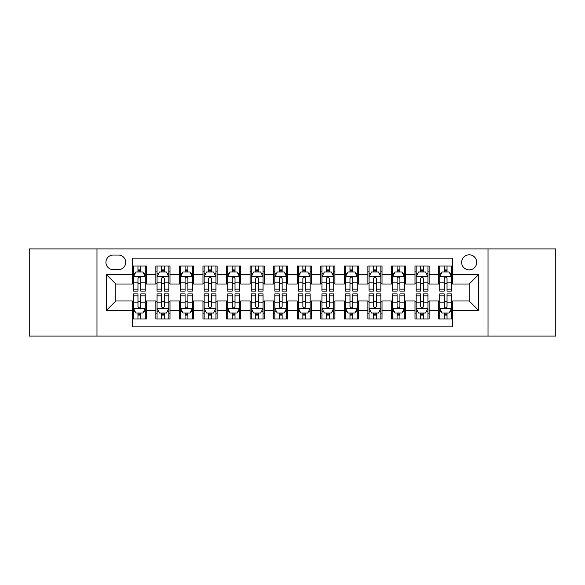 <?xml version="1.0" encoding="UTF-8"?>
<svg xmlns="http://www.w3.org/2000/svg" width="585" height="585" viewBox="0 0 585 585"><rect width="100%" height="100%" fill="white"/><g stroke="black" fill="none" stroke-linecap="round" stroke-linejoin="round"><path stroke-width="0.88" d="M469.177 254.811A7.539 7.539 0 0 0 461.638 262.351A7.539 7.539 0 0 0 469.177 269.882A7.539 7.539 0 0 0 476.716 262.351A7.539 7.539 0 0 0 469.177 254.811M488.022 336.082L555.75 336.082L555.75 248.917L488.022 248.917L488.022 336.082L96.978 336.082L96.978 248.917L29.25 248.917L29.25 336.082L96.978 336.082M452.688 265.999L438.553 265.999L438.553 274.599L429.134 274.599L429.134 284.017L438.553 284.017L438.553 274.599M429.134 274.599L429.134 265.999L414.999 265.999L414.999 274.599L405.573 274.599L405.573 284.017L414.999 284.017L414.999 274.599M405.573 274.599L405.573 265.999L391.438 265.999L391.438 274.599L382.02 274.599L382.02 284.017L391.438 284.017L391.438 274.599M382.02 274.599L382.02 265.999L367.885 265.999L367.885 274.599L358.459 274.599L358.459 284.017L367.885 284.017L367.885 274.599M358.459 274.599L358.459 265.999L344.324 265.999L344.324 274.599L334.905 274.599L334.905 284.017L344.324 284.017L344.324 274.599M334.905 274.599L334.905 265.999L320.77 265.999L320.77 274.599L311.344 274.599L311.344 284.017L320.77 284.017L320.77 274.599M311.344 274.599L311.344 265.999L297.209 265.999L297.209 274.599L287.791 274.599L287.791 284.017L297.209 284.017L297.209 274.599M287.791 274.599L287.791 265.999L273.656 265.999L273.656 274.599L264.23 274.599L264.23 284.017L273.656 284.017L273.656 274.599M264.23 274.599L264.23 265.999L250.095 265.999L250.095 274.599L240.676 274.599L240.676 284.017L250.095 284.017L250.095 274.599M240.676 274.599L240.676 265.999L226.541 265.999L226.541 274.599L217.115 274.599L217.115 284.017L226.541 284.017L226.541 274.599M217.115 274.599L217.115 265.999L202.98 265.999L202.98 274.599L193.562 274.599L193.562 284.017L202.98 284.017L202.98 274.599M193.562 274.599L193.562 265.999L179.427 265.999L179.427 274.599L170.001 274.599L170.001 284.017L179.427 284.017L179.427 274.599M170.001 274.599L170.001 265.999L155.866 265.999L155.866 284.017L146.447 284.017L146.447 265.999L132.312 265.999M132.312 319L146.447 319L146.447 300.983L155.866 300.983L155.866 319L170.001 319L170.001 300.983L179.427 300.983L179.427 310.401L170.001 310.401M179.427 310.401L179.427 319L193.562 319L193.562 300.983L202.98 300.983L202.98 310.401L193.562 310.401M202.98 310.401L202.98 319L217.115 319L217.115 300.983L226.541 300.983L226.541 310.401L217.115 310.401M226.541 310.401L226.541 319L240.676 319L240.676 300.983L250.095 300.983L250.095 310.401L240.676 310.401M250.095 310.401L250.095 319L264.23 319L264.23 300.983L273.656 300.983L273.656 310.401L264.23 310.401M273.656 310.401L273.656 319L287.791 319L287.791 300.983L297.209 300.983L297.209 310.401L287.791 310.401M297.209 310.401L297.209 319L311.344 319L311.344 300.983L320.77 300.983L320.77 310.401L311.344 310.401M320.77 310.401L320.77 319L334.905 319L334.905 300.983L344.324 300.983L344.324 310.401L334.905 310.401M344.324 310.401L344.324 319L358.459 319L358.459 300.983L367.885 300.983L367.885 310.401L358.459 310.401M367.885 310.401L367.885 319L382.02 319L382.02 300.983L391.438 300.983L391.438 310.401L382.02 310.401M391.438 310.401L391.438 319L405.573 319L405.573 300.983L414.999 300.983L414.999 310.401L405.573 310.401M414.999 310.401L414.999 319L429.134 319L429.134 300.983L438.553 300.983L438.553 310.401L429.134 310.401M113.234 269.648L118.411 269.648A7.305 7.305 0 0 0 125.716 262.351A7.305 7.305 0 0 0 118.411 255.045L113.234 255.045A7.305 7.305 0 0 0 105.929 262.351A7.305 7.305 0 0 0 113.234 269.648M488.022 248.917L96.978 248.917M452.688 274.599L452.688 258.109L132.312 258.109L132.312 284.017L115.823 284.017L115.823 300.983L132.312 300.983L132.312 326.891L452.688 326.891L452.688 300.983L469.177 300.983L469.177 284.017L452.688 284.017L452.688 274.599L478.603 274.599L478.603 310.401L452.688 310.401M132.312 310.401L106.397 310.401L106.397 274.599L132.312 274.599M438.553 310.401L438.553 319L452.688 319M132.312 271.886L133.49 271.886M137.965 271.886L140.795 271.886M145.27 271.886L146.447 271.886M132.312 283.783L133.49 283.783M137.965 283.783L140.795 283.783M145.27 283.783L146.447 283.783M132.312 301.216L133.49 301.216M137.965 301.216L140.795 301.216M145.27 301.216L146.447 301.216M132.312 313.114L133.49 313.114M137.965 313.114L140.795 313.114M145.27 313.114L146.447 313.114M155.866 283.783L157.051 283.783M161.526 283.783L164.348 283.783M168.824 283.783L170.001 283.783M155.866 271.886L157.051 271.886M161.526 271.886L164.348 271.886M168.824 271.886L170.001 271.886M155.866 301.216L157.051 301.216M161.526 301.216L164.348 301.216M168.824 301.216L170.001 301.216M155.866 313.114L157.051 313.114M161.526 313.114L164.348 313.114M168.824 313.114L170.001 313.114M179.427 301.216L180.604 301.216M185.079 301.216L187.909 301.216M192.385 301.216L193.562 301.216M179.427 313.114L180.604 313.114M185.079 313.114L187.909 313.114M192.385 313.114L193.562 313.114M179.427 271.886L180.604 271.886M185.079 271.886L187.909 271.886M192.385 271.886L193.562 271.886M179.427 283.783L180.604 283.783M185.079 283.783L187.909 283.783M192.385 283.783L193.562 283.783M202.98 301.216L204.158 301.216M208.64 301.216L211.463 301.216M215.938 301.216L217.115 301.216M202.98 313.114L204.158 313.114M208.64 313.114L211.463 313.114M215.938 313.114L217.115 313.114M202.98 271.886L204.158 271.886M208.64 271.886L211.463 271.886M215.938 271.886L217.115 271.886M202.98 283.783L204.158 283.783M208.64 283.783L211.463 283.783M215.938 283.783L217.115 283.783M226.541 301.216L227.719 301.216M232.194 301.216L235.024 301.216M239.499 301.216L240.676 301.216M226.541 313.114L227.719 313.114M232.194 313.114L235.024 313.114M239.499 313.114L240.676 313.114M226.541 271.886L227.719 271.886M232.194 271.886L235.024 271.886M239.499 271.886L240.676 271.886M226.541 283.783L227.719 283.783M232.194 283.783L235.024 283.783M239.499 283.783L240.676 283.783M250.095 301.216L251.272 301.216M255.747 301.216L258.577 301.216M263.053 301.216L264.23 301.216M250.095 313.114L251.272 313.114M255.747 313.114L258.577 313.114M263.053 313.114L264.23 313.114M250.095 271.886L251.272 271.886M255.747 271.886L258.577 271.886M263.053 271.886L264.23 271.886M250.095 283.783L251.272 283.783M255.747 283.783L258.577 283.783M263.053 283.783L264.23 283.783M273.656 301.216L274.833 301.216M279.308 301.216L282.138 301.216M286.613 301.216L287.791 301.216M273.656 313.114L274.833 313.114M279.308 313.114L282.138 313.114M286.613 313.114L287.791 313.114M273.656 271.886L274.833 271.886M279.308 271.886L282.138 271.886M286.613 271.886L287.791 271.886M273.656 283.783L274.833 283.783M279.308 283.783L282.138 283.783M286.613 283.783L287.791 283.783M297.209 301.216L298.387 301.216M302.862 301.216L305.692 301.216M310.167 301.216L311.344 301.216M297.209 313.114L298.387 313.114M302.862 313.114L305.692 313.114M310.167 313.114L311.344 313.114M297.209 271.886L298.387 271.886M302.862 271.886L305.692 271.886M310.167 271.886L311.344 271.886M297.209 283.783L298.387 283.783M302.862 283.783L305.692 283.783M310.167 283.783L311.344 283.783M320.77 301.216L321.947 301.216M326.423 301.216L329.253 301.216M333.728 301.216L334.905 301.216M320.77 313.114L321.947 313.114M326.423 313.114L329.253 313.114M333.728 313.114L334.905 313.114M320.77 271.886L321.947 271.886M326.423 271.886L329.253 271.886M333.728 271.886L334.905 271.886M320.77 283.783L321.947 283.783M326.423 283.783L329.253 283.783M333.728 283.783L334.905 283.783M344.324 301.216L345.501 301.216M349.976 301.216L352.806 301.216M357.281 301.216L358.459 301.216M344.324 313.114L345.501 313.114M349.976 313.114L352.806 313.114M357.281 313.114L358.459 313.114M344.324 271.886L345.501 271.886M349.976 271.886L352.806 271.886M357.281 271.886L358.459 271.886M344.324 283.783L345.501 283.783M349.976 283.783L352.806 283.783M357.281 283.783L358.459 283.783M367.885 301.216L369.062 301.216M373.537 301.216L376.36 301.216M380.842 301.216L382.02 301.216M367.885 313.114L369.062 313.114M373.537 313.114L376.36 313.114M380.842 313.114L382.02 313.114M367.885 271.886L369.062 271.886M373.537 271.886L376.36 271.886M380.842 271.886L382.02 271.886M367.885 283.783L369.062 283.783M373.537 283.783L376.36 283.783M380.842 283.783L382.02 283.783M391.438 301.216L392.615 301.216M397.091 301.216L399.921 301.216M404.396 301.216L405.573 301.216M391.438 313.114L392.615 313.114M397.091 313.114L399.921 313.114M404.396 313.114L405.573 313.114M391.438 271.886L392.615 271.886M397.091 271.886L399.921 271.886M404.396 271.886L405.573 271.886M391.438 283.783L392.615 283.783M397.091 283.783L399.921 283.783M404.396 283.783L405.573 283.783M414.999 301.216L416.176 301.216M420.652 301.216L423.474 301.216M427.949 301.216L429.134 301.216M414.999 313.114L416.176 313.114M420.652 313.114L423.474 313.114M427.949 313.114L429.134 313.114M414.999 271.886L416.176 271.886M420.652 271.886L423.474 271.886M427.949 271.886L429.134 271.886M414.999 283.783L416.176 283.783M420.652 283.783L423.474 283.783M427.949 283.783L429.134 283.783M438.553 301.216L439.73 301.216M444.205 301.216L447.035 301.216M451.51 301.216L452.688 301.216M438.553 313.114L439.73 313.114M444.205 313.114L447.035 313.114M451.51 313.114L452.688 313.114M438.553 271.886L439.73 271.886M444.205 271.886L447.035 271.886M451.51 271.886L452.688 271.886M438.553 283.783L439.73 283.783M444.205 283.783L447.035 283.783M451.51 283.783L452.688 283.783M115.823 284.017L106.397 274.599M115.823 300.983L106.397 310.401M478.603 274.599L469.177 284.017M478.603 310.401L469.177 300.983M140.795 269.063L137.965 269.063M145.27 289.166L140.795 289.166L140.795 291.089L145.27 291.089L145.27 276.72L142.915 272.003L135.844 272.003L133.49 276.72L133.49 291.089L137.965 291.089L137.965 289.166L133.49 289.166M133.49 276.72L133.49 265.999M145.27 276.72L145.27 265.999M137.965 272.003L137.965 265.999M140.795 265.999L140.795 272.003M140.795 289.166L140.795 278.482C139.852 276.668 138.908 276.668 137.965 278.482L137.965 289.166M137.965 315.937L140.795 315.937M133.49 295.834L137.965 295.834L137.965 293.911L133.49 293.911L133.49 308.28L135.844 312.997L142.915 312.997L145.27 308.28L145.27 293.911L140.795 293.911L140.795 295.834L145.27 295.834M145.27 308.28L145.27 319M133.49 308.28L133.49 319M140.795 312.997L140.795 319M137.965 319L137.965 312.997M137.965 295.834L137.965 306.518C138.908 308.332 139.852 308.332 140.795 306.518L140.795 295.834M164.348 269.063L161.526 269.063M168.824 289.166L164.348 289.166L164.348 291.089L168.824 291.089L168.824 276.72L166.469 272.003L159.405 272.003L157.051 276.72L157.051 291.089L161.526 291.089L161.526 289.166L157.051 289.166M157.051 276.72L157.051 265.999M168.824 276.72L168.824 265.999M161.526 272.003L161.526 265.999M164.348 265.999L164.348 272.003M164.348 289.166L164.348 278.482C163.405 276.668 162.469 276.668 161.526 278.482L161.526 289.166M187.909 269.063L185.079 269.063M192.385 289.166L187.909 289.166L187.909 291.089L192.385 291.089L192.385 276.72L190.03 272.003L182.959 272.003L180.604 276.72L180.604 291.089L185.079 291.089L185.079 289.166L180.604 289.166M180.604 276.72L180.604 265.999M192.385 276.72L192.385 265.999M185.079 272.003L185.079 265.999M187.909 265.999L187.909 272.003M187.909 289.166L187.909 278.482C186.966 276.668 186.023 276.668 185.079 278.482L185.079 289.166M211.463 269.063L208.64 269.063M215.938 289.166L211.463 289.166L211.463 291.089L215.938 291.089L215.938 276.72L213.583 272.003L206.52 272.003L204.158 276.72L204.158 291.089L208.64 291.089L208.64 289.166L204.158 289.166M204.158 276.72L204.158 265.999M215.938 276.72L215.938 265.999M208.64 272.003L208.64 265.999M211.463 265.999L211.463 272.003M211.463 289.166L211.463 278.482C210.52 276.668 209.584 276.668 208.64 278.482L208.64 289.166M235.024 269.063L232.194 269.063M239.499 289.166L235.024 289.166L235.024 291.089L239.499 291.089L239.499 276.72L237.144 272.003L230.073 272.003L227.719 276.72L227.719 291.089L232.194 291.089L232.194 289.166L227.719 289.166M227.719 276.72L227.719 265.999M239.499 276.72L239.499 265.999M232.194 272.003L232.194 265.999M235.024 265.999L235.024 272.003M235.024 289.166L235.024 278.482C234.08 276.668 233.137 276.668 232.194 278.482L232.194 289.166M161.526 315.937L164.348 315.937M157.051 295.834L161.526 295.834L161.526 293.911L157.051 293.911L157.051 308.28L159.405 312.997L166.469 312.997L168.824 308.28L168.824 293.911L164.348 293.911L164.348 295.834L168.824 295.834M168.824 308.28L168.824 319M157.051 308.28L157.051 319M164.348 312.997L164.348 319M161.526 319L161.526 312.997M161.526 295.834L161.526 306.518C162.462 308.332 163.405 308.332 164.348 306.518L164.348 295.834M185.079 315.937L187.909 315.937M180.604 295.834L185.079 295.834L185.079 293.911L180.604 293.911L180.604 308.28L182.959 312.997L190.03 312.997L192.385 308.28L192.385 293.911L187.909 293.911L187.909 295.834L192.385 295.834M192.385 308.28L192.385 319M180.604 308.28L180.604 319M187.909 312.997L187.909 319M185.079 319L185.079 312.997M185.079 295.834L185.079 306.518C186.023 308.332 186.966 308.332 187.909 306.518L187.909 295.834M208.64 315.937L211.463 315.937M204.158 295.834L208.64 295.834L208.64 293.911L204.158 293.911L204.158 308.28L206.52 312.997L213.583 312.997L215.938 308.28L215.938 293.911L211.463 293.911L211.463 295.834L215.938 295.834M215.938 308.28L215.938 319M204.158 308.28L204.158 319M211.463 312.997L211.463 319M208.64 319L208.64 312.997M208.64 295.834L208.64 306.518C209.576 308.332 210.52 308.332 211.463 306.518L211.463 295.834M232.194 315.937L235.024 315.937M227.719 295.834L232.194 295.834L232.194 293.911L227.719 293.911L227.719 308.28L230.073 312.997L237.144 312.997L239.499 308.28L239.499 293.911L235.024 293.911L235.024 295.834L239.499 295.834M239.499 308.28L239.499 319M227.719 308.28L227.719 319M235.024 312.997L235.024 319M232.194 319L232.194 312.997M232.194 295.834L232.194 306.518C233.137 308.332 234.08 308.332 235.024 306.518L235.024 295.834M258.577 269.063L255.747 269.063M263.053 289.166L258.577 289.166L258.577 291.089L263.053 291.089L263.053 276.72L260.698 272.003L253.634 272.003L251.272 276.72L251.272 291.089L255.747 291.089L255.747 289.166L251.272 289.166M251.272 276.72L251.272 265.999M263.053 276.72L263.053 265.999M255.747 272.003L255.747 265.999M258.577 265.999L258.577 272.003M258.577 289.166L258.577 278.482C257.634 276.668 256.698 276.668 255.747 278.482L255.747 289.166M255.747 315.937L258.577 315.937M251.272 295.834L255.747 295.834L255.747 293.911L251.272 293.911L251.272 308.28L253.634 312.997L260.698 312.997L263.053 308.28L263.053 293.911L258.577 293.911L258.577 295.834L263.053 295.834M263.053 308.28L263.053 319M251.272 308.28L251.272 319M258.577 312.997L258.577 319M255.747 319L255.747 312.997M255.747 295.834L255.747 306.518C256.691 308.332 257.634 308.332 258.577 306.518L258.577 295.834M282.138 269.063L279.308 269.063M286.613 289.166L282.138 289.166L282.138 291.089L286.613 291.089L286.613 276.72L284.252 272.003L277.188 272.003L274.833 276.72L274.833 291.089L279.308 291.089L279.308 289.166L274.833 289.166M274.833 276.72L274.833 265.999M286.613 276.72L286.613 265.999M279.308 272.003L279.308 265.999M282.138 265.999L282.138 272.003M282.138 289.166L282.138 278.482C281.195 276.668 280.252 276.668 279.308 278.482L279.308 289.166M279.308 315.937L282.138 315.937M274.833 295.834L279.308 295.834L279.308 293.911L274.833 293.911L274.833 308.28L277.188 312.997L284.252 312.997L286.613 308.28L286.613 293.911L282.138 293.911L282.138 295.834L286.613 295.834M286.613 308.28L286.613 319M274.833 308.28L274.833 319M282.138 312.997L282.138 319M279.308 319L279.308 312.997M279.308 295.834L279.308 306.518C280.252 308.332 281.195 308.332 282.138 306.518L282.138 295.834M305.692 269.063L302.862 269.063M310.167 289.166L305.692 289.166L305.692 291.089L310.167 291.089L310.167 276.72L307.812 272.003L300.748 272.003L298.387 276.72L298.387 291.089L302.862 291.089L302.862 289.166L298.387 289.166M298.387 276.72L298.387 265.999M310.167 276.72L310.167 265.999M302.862 272.003L302.862 265.999M305.692 265.999L305.692 272.003M305.692 289.166L305.692 278.482C304.748 276.668 303.805 276.668 302.862 278.482L302.862 289.166M302.862 315.937L305.692 315.937M298.387 295.834L302.862 295.834L302.862 293.911L298.387 293.911L298.387 308.28L300.748 312.997L307.812 312.997L310.167 308.28L310.167 293.911L305.692 293.911L305.692 295.834L310.167 295.834M310.167 308.28L310.167 319M298.387 308.28L298.387 319M305.692 312.997L305.692 319M302.862 319L302.862 312.997M302.862 295.834L302.862 306.518C303.805 308.332 304.748 308.332 305.692 306.518L305.692 295.834M329.253 269.063L326.423 269.063M333.728 289.166L329.253 289.166L329.253 291.089L333.728 291.089L333.728 276.72L331.366 272.003L324.302 272.003L321.947 276.72L321.947 291.089L326.423 291.089L326.423 289.166L321.947 289.166M321.947 276.72L321.947 265.999M333.728 276.72L333.728 265.999M326.423 272.003L326.423 265.999M329.253 265.999L329.253 272.003M329.253 289.166L329.253 278.482C328.309 276.668 327.366 276.668 326.423 278.482L326.423 289.166M326.423 315.937L329.253 315.937M321.947 295.834L326.423 295.834L326.423 293.911L321.947 293.911L321.947 308.28L324.302 312.997L331.366 312.997L333.728 308.28L333.728 293.911L329.253 293.911L329.253 295.834L333.728 295.834M333.728 308.28L333.728 319M321.947 308.28L321.947 319M329.253 312.997L329.253 319M326.423 319L326.423 312.997M326.423 295.834L326.423 306.518C327.366 308.332 328.302 308.332 329.253 306.518L329.253 295.834M352.806 269.063L349.976 269.063M357.281 289.166L352.806 289.166L352.806 291.089L357.281 291.089L357.281 276.72L354.927 272.003L347.856 272.003L345.501 276.72L345.501 291.089L349.976 291.089L349.976 289.166L345.501 289.166M345.501 276.72L345.501 265.999M357.281 276.72L357.281 265.999M349.976 272.003L349.976 265.999M352.806 265.999L352.806 272.003M352.806 289.166L352.806 278.482C351.863 276.668 350.92 276.668 349.976 278.482L349.976 289.166M349.976 315.937L352.806 315.937M345.501 295.834L349.976 295.834L349.976 293.911L345.501 293.911L345.501 308.28L347.856 312.997L354.927 312.997L357.281 308.28L357.281 293.911L352.806 293.911L352.806 295.834L357.281 295.834M357.281 308.28L357.281 319M345.501 308.28L345.501 319M352.806 312.997L352.806 319M349.976 319L349.976 312.997M349.976 295.834L349.976 306.518C350.92 308.332 351.863 308.332 352.806 306.518L352.806 295.834M376.36 269.063L373.537 269.063M380.842 289.166L376.36 289.166L376.36 291.089L380.842 291.089L380.842 276.72L378.48 272.003L371.416 272.003L369.062 276.72L369.062 291.089L373.537 291.089L373.537 289.166L369.062 289.166M369.062 276.72L369.062 265.999M380.842 276.72L380.842 265.999M373.537 272.003L373.537 265.999M376.36 265.999L376.36 272.003M376.36 289.166L376.36 278.482C375.424 276.668 374.48 276.668 373.537 278.482L373.537 289.166M373.537 315.937L376.36 315.937M369.062 295.834L373.537 295.834L373.537 293.911L369.062 293.911L369.062 308.28L371.416 312.997L378.48 312.997L380.842 308.28L380.842 293.911L376.36 293.911L376.36 295.834L380.842 295.834M380.842 308.28L380.842 319M369.062 308.28L369.062 319M376.36 312.997L376.36 319M373.537 319L373.537 312.997M373.537 295.834L373.537 306.518C374.48 308.332 375.416 308.332 376.36 306.518L376.36 295.834M399.921 269.063L397.091 269.063M404.396 289.166L399.921 289.166L399.921 291.089L404.396 291.089L404.396 276.72L402.041 272.003L394.97 272.003L392.615 276.72L392.615 291.089L397.091 291.089L397.091 289.166L392.615 289.166M392.615 276.72L392.615 265.999M404.396 276.72L404.396 265.999M397.091 272.003L397.091 265.999M399.921 265.999L399.921 272.003M399.921 289.166L399.921 278.482C398.977 276.668 398.034 276.668 397.091 278.482L397.091 289.166M397.091 315.937L399.921 315.937M392.615 295.834L397.091 295.834L397.091 293.911L392.615 293.911L392.615 308.28L394.97 312.997L402.041 312.997L404.396 308.28L404.396 293.911L399.921 293.911L399.921 295.834L404.396 295.834M404.396 308.28L404.396 319M392.615 308.28L392.615 319M399.921 312.997L399.921 319M397.091 319L397.091 312.997M397.091 295.834L397.091 306.518C398.034 308.332 398.977 308.332 399.921 306.518L399.921 295.834M423.474 269.063L420.652 269.063M427.949 289.166L423.474 289.166L423.474 291.089L427.949 291.089L427.949 276.72L425.595 272.003L418.531 272.003L416.176 276.72L416.176 291.089L420.652 291.089L420.652 289.166L416.176 289.166M416.176 276.72L416.176 265.999M427.949 276.72L427.949 265.999M420.652 272.003L420.652 265.999M423.474 265.999L423.474 272.003M423.474 289.166L423.474 278.482C422.538 276.668 421.595 276.668 420.652 278.482L420.652 289.166M420.652 315.937L423.474 315.937M416.176 295.834L420.652 295.834L420.652 293.911L416.176 293.911L416.176 308.28L418.531 312.997L425.595 312.997L427.949 308.28L427.949 293.911L423.474 293.911L423.474 295.834L427.949 295.834M427.949 308.28L427.949 319M416.176 308.28L416.176 319M423.474 312.997L423.474 319M420.652 319L420.652 312.997M420.652 295.834L420.652 306.518C421.595 308.332 422.531 308.332 423.474 306.518L423.474 295.834M447.035 269.063L444.205 269.063M451.51 289.166L447.035 289.166L447.035 291.089L451.51 291.089L451.51 276.72L449.156 272.003L442.084 272.003L439.73 276.72L439.73 291.089L444.205 291.089L444.205 289.166L439.73 289.166M439.73 276.72L439.73 265.999M451.51 276.72L451.51 265.999M444.205 272.003L444.205 265.999M447.035 265.999L447.035 272.003M447.035 289.166L447.035 278.482C446.092 276.668 445.148 276.668 444.205 278.482L444.205 289.166M444.205 315.937L447.035 315.937M439.73 295.834L444.205 295.834L444.205 293.911L439.73 293.911L439.73 308.28L442.084 312.997L449.156 312.997L451.51 308.28L451.51 293.911L447.035 293.911L447.035 295.834L451.51 295.834M451.51 308.28L451.51 319M439.73 308.28L439.73 319M447.035 312.997L447.035 319M444.205 319L444.205 312.997M444.205 295.834L444.205 306.518C445.148 308.332 446.092 308.332 447.035 306.518L447.035 295.834M155.866 310.401L146.447 310.401M155.866 274.599L146.447 274.599M145.212 276.603L133.548 276.603M133.49 273.305L135.201 273.305M143.559 273.305L145.27 273.305M137.965 282.175L133.49 282.175M145.27 282.175L140.795 282.175M140.795 270.562L137.965 270.562M133.548 308.397L145.212 308.397M145.27 311.695L143.559 311.695M135.201 311.695L133.49 311.695M140.795 302.825L145.27 302.825M133.49 302.825L137.965 302.825M137.965 314.438L140.795 314.438M168.765 276.603L157.109 276.603M157.051 273.305L158.754 273.305M167.12 273.305L168.824 273.305M161.526 282.175L157.051 282.175M168.824 282.175L164.348 282.175M164.348 270.562L161.526 270.562M192.326 276.603L180.663 276.603M180.604 273.305L182.315 273.305M190.673 273.305L192.385 273.305M185.079 282.175L180.604 282.175M192.385 282.175L187.909 282.175M187.909 270.562L185.079 270.562M215.88 276.603L204.223 276.603M204.158 273.305L205.869 273.305M214.234 273.305L215.938 273.305M208.64 282.175L204.158 282.175M215.938 282.175L211.463 282.175M211.463 270.562L208.64 270.562M239.44 276.603L227.777 276.603M227.719 273.305L229.422 273.305M237.788 273.305L239.499 273.305M232.194 282.175L227.719 282.175M239.499 282.175L235.024 282.175M235.024 270.562L232.194 270.562M157.109 308.397L168.765 308.397M168.824 311.695L167.12 311.695M158.754 311.695L157.051 311.695M164.348 302.825L168.824 302.825M157.051 302.825L161.526 302.825M161.526 314.438L164.348 314.438M180.663 308.397L192.326 308.397M192.385 311.695L190.673 311.695M182.315 311.695L180.604 311.695M187.909 302.825L192.385 302.825M180.604 302.825L185.079 302.825M185.079 314.438L187.909 314.438M204.223 308.397L215.88 308.397M215.938 311.695L214.234 311.695M205.869 311.695L204.158 311.695M211.463 302.825L215.938 302.825M204.158 302.825L208.64 302.825M208.64 314.438L211.463 314.438M227.777 308.397L239.44 308.397M239.499 311.695L237.788 311.695M229.422 311.695L227.719 311.695M235.024 302.825L239.499 302.825M227.719 302.825L232.194 302.825M232.194 314.438L235.024 314.438M262.994 276.603L251.331 276.603M251.272 273.305L252.983 273.305M261.349 273.305L263.053 273.305M255.747 282.175L251.272 282.175M263.053 282.175L258.577 282.175M258.577 270.562L255.747 270.562M251.331 308.397L262.994 308.397M263.053 311.695L261.349 311.695M252.983 311.695L251.272 311.695M258.577 302.825L263.053 302.825M251.272 302.825L255.747 302.825M255.747 314.438L258.577 314.438M286.555 276.603L274.892 276.603M274.833 273.305L276.537 273.305M284.902 273.305L286.613 273.305M279.308 282.175L274.833 282.175M286.613 282.175L282.138 282.175M282.138 270.562L279.308 270.562M274.892 308.397L286.555 308.397M286.613 311.695L284.902 311.695M276.537 311.695L274.833 311.695M282.138 302.825L286.613 302.825M274.833 302.825L279.308 302.825M279.308 314.438L282.138 314.438M310.108 276.603L298.445 276.603M298.387 273.305L300.098 273.305M308.463 273.305L310.167 273.305M302.862 282.175L298.387 282.175M310.167 282.175L305.692 282.175M305.692 270.562L302.862 270.562M298.445 308.397L310.108 308.397M310.167 311.695L308.463 311.695M300.098 311.695L298.387 311.695M305.692 302.825L310.167 302.825M298.387 302.825L302.862 302.825M302.862 314.438L305.692 314.438M333.669 276.603L322.006 276.603M321.947 273.305L323.651 273.305M332.017 273.305L333.728 273.305M326.423 282.175L321.947 282.175M333.728 282.175L329.253 282.175M329.253 270.562L326.423 270.562M322.006 308.397L333.669 308.397M333.728 311.695L332.017 311.695M323.651 311.695L321.947 311.695M329.253 302.825L333.728 302.825M321.947 302.825L326.423 302.825M326.423 314.438L329.253 314.438M357.223 276.603L345.559 276.603M345.501 273.305L347.212 273.305M355.578 273.305L357.281 273.305M349.976 282.175L345.501 282.175M357.281 282.175L352.806 282.175M352.806 270.562L349.976 270.562M345.559 308.397L357.223 308.397M357.281 311.695L355.578 311.695M347.212 311.695L345.501 311.695M352.806 302.825L357.281 302.825M345.501 302.825L349.976 302.825M349.976 314.438L352.806 314.438M380.776 276.603L369.12 276.603M369.062 273.305L370.766 273.305M379.131 273.305L380.842 273.305M373.537 282.175L369.062 282.175M380.842 282.175L376.36 282.175M376.36 270.562L373.537 270.562M369.12 308.397L380.776 308.397M380.842 311.695L379.131 311.695M370.766 311.695L369.062 311.695M376.36 302.825L380.842 302.825M369.062 302.825L373.537 302.825M373.537 314.438L376.36 314.438M404.337 276.603L392.674 276.603M392.615 273.305L394.327 273.305M402.685 273.305L404.396 273.305M397.091 282.175L392.615 282.175M404.396 282.175L399.921 282.175M399.921 270.562L397.091 270.562M392.674 308.397L404.337 308.397M404.396 311.695L402.685 311.695M394.327 311.695L392.615 311.695M399.921 302.825L404.396 302.825M392.615 302.825L397.091 302.825M397.091 314.438L399.921 314.438M427.891 276.603L416.235 276.603M416.176 273.305L417.88 273.305M426.246 273.305L427.949 273.305M420.652 282.175L416.176 282.175M427.949 282.175L423.474 282.175M423.474 270.562L420.652 270.562M416.235 308.397L427.891 308.397M427.949 311.695L426.246 311.695M417.88 311.695L416.176 311.695M423.474 302.825L427.949 302.825M416.176 302.825L420.652 302.825M420.652 314.438L423.474 314.438M451.452 276.603L439.788 276.603M439.73 273.305L441.441 273.305M449.799 273.305L451.51 273.305M444.205 282.175L439.73 282.175M451.51 282.175L447.035 282.175M447.035 270.562L444.205 270.562M439.788 308.397L451.452 308.397M451.51 311.695L449.799 311.695M441.441 311.695L439.73 311.695M447.035 302.825L451.51 302.825M439.73 302.825L444.205 302.825M444.205 314.438L447.035 314.438"/></g></svg>
